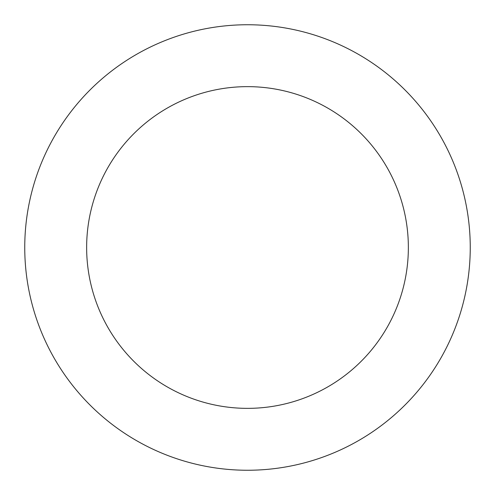 <?xml version="1.0" encoding="UTF-8"?>
<svg xmlns="http://www.w3.org/2000/svg" width="495" height="495" viewBox="0 0 495 495"><rect width="100%" height="100%" fill="white"/><g stroke="black" fill="none" stroke-linecap="round" stroke-linejoin="round"><path stroke-width="0.74" d="M408.356 247.5A160.856 160.856 0 0 1 167.069 386.805A160.856 160.856 0 0 1 167.069 108.195A160.856 160.856 0 0 1 408.356 247.5M470.25 247.5A222.75 222.75 0 0 1 136.125 440.408A222.75 222.75 0 0 1 136.125 54.592A222.75 222.75 0 0 1 470.25 247.5"/></g></svg>
